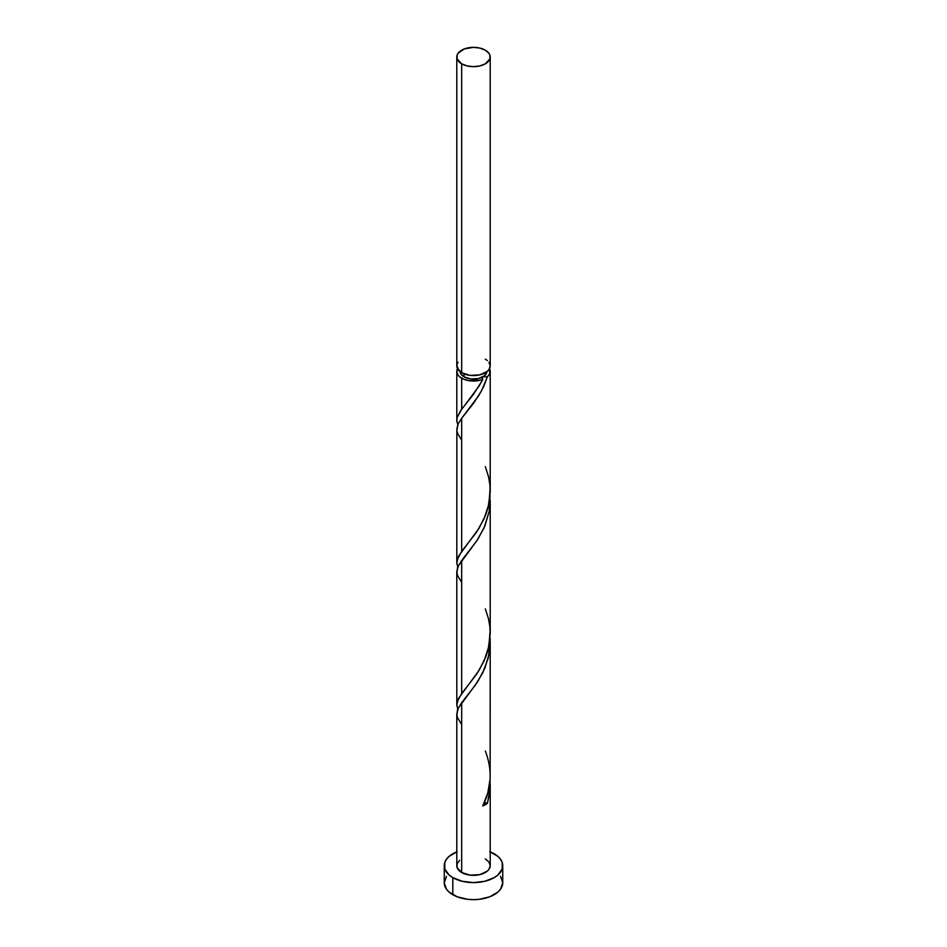 <?xml version="1.0" encoding="UTF-8"?>
<svg xmlns="http://www.w3.org/2000/svg" width="947" height="947" viewBox="0 0 947 947"><rect width="100%" height="100%" fill="white"/><g stroke="black" fill="none" stroke-linecap="round" stroke-linejoin="round"><path stroke-width="1.42" d="M458.052 362.239L457.105 364.05L457.105 367.815L461.674 372.751L461.674 63.828A16.715 9.648 180 0 1 456.785 56.998A16.715 9.648 180 0 1 467.108 48.084A16.715 9.648 180 0 1 485.326 50.179L479.892 48.084L473.5 47.35L464.208 48.972L458.052 53.304L457.105 55.115L457.105 58.88L461.674 63.828L467.108 65.923L473.5 66.657L479.892 65.923L485.326 63.828L489.895 58.88L489.895 55.115L488.948 53.304L485.326 50.179A16.715 9.648 180 0 1 490.215 56.998A16.715 9.648 180 0 1 479.892 65.923A16.715 9.648 180 0 1 461.674 63.828L461.674 372.751A16.715 9.648 0 0 0 479.892 374.846A16.715 9.648 0 0 0 490.215 365.933L488.948 362.239M460.124 371.39L461.142 374.337L464.042 376.847L464.042 373.887L464.042 376.847A13.376 7.718 0 0 0 482.958 376.847A13.376 7.718 0 0 0 486.865 371.733M490.215 851.838A29.25 16.892 180 0 1 494.18 853.756A29.25 16.892 180 0 1 502.75 865.7A29.25 16.892 180 0 1 484.698 881.302A29.25 16.892 180 0 1 452.82 877.644L452.82 894.702A29.25 16.892 0 0 0 484.698 898.36A29.25 16.892 0 0 0 502.75 882.758L500.525 876.295M490.132 781.441L489.729 792.485L487.433 803.245A16.715 9.648 180 0 1 482.733 805.956L487.812 792.876L490.132 778.836L490.215 642.504L488.238 658.165L482.781 672.749L475.134 685.427L461.674 702.638L461.674 872.518A16.715 9.648 0 0 0 479.892 874.614A16.715 9.648 0 0 0 490.215 865.7L488.948 869.393L487.397 871.062L479.892 874.614L470.245 875.17L461.674 872.518L461.674 702.638L457.508 709.729L456.868 714.867M490.215 784.211L490.215 865.7L488.948 862.007L485.326 858.87M490.037 637.757L490.215 642.504M481.502 381.795L482.733 379.427A16.715 9.648 180 0 1 461.674 378.208L461.674 409.222L473.263 394.603L481.502 381.795M458.052 567.537L456.868 563.619L457.105 559.784L461.674 551.403L461.674 418.29L473.82 402.913L481.55 390.78L487.433 376.717L489.729 373.71L489.528 368.655A16.715 9.648 180 0 1 490.215 371.39A16.715 9.648 180 0 1 487.433 376.717L483.668 386.565L478.78 395.574L461.674 418.29L461.674 551.403L476.767 531.823L484.106 518.707L488.948 503.84L490.132 488.084M490.215 491.256L490.215 371.39M490.037 495.577L489.244 511.356L484.106 527.775L476.767 540.891L461.674 560.458L461.674 693.583L476.767 674.004L484.106 660.888L488.948 646.008L490.132 630.264M490.215 633.436L490.215 500.324M458.052 425.369L456.868 421.439L457.105 417.603L461.674 409.222L461.674 378.208A16.715 9.648 180 0 1 456.785 371.39A16.715 9.648 180 0 1 457.472 368.655M456.809 420.799L456.785 371.39L458.052 367.696M456.809 562.98L456.868 430.518M461.674 440.189L457.756 433.762L456.868 430.554L457.981 424.197L461.674 418.29L458.052 424.043L456.785 429.24M458.052 709.717L456.868 705.799L457.105 701.964L461.674 693.583L461.674 560.458L457.508 567.549L456.868 572.686M456.809 705.16L456.785 571.42M456.785 713.588L456.785 865.7A16.715 9.648 0 0 0 461.674 872.518L457.105 867.582L457.105 863.818L459.603 860.338M460.135 371.733A13.376 7.718 0 0 0 464.042 376.847L470.896 378.954L478.614 378.516L484.615 375.675L486.876 371.39M465.072 404.925L479.123 385.938L482.733 379.427L482.059 377.77L482.958 376.847L487.433 376.717L482.958 376.847L481.976 378.113L482.733 379.427L480.224 380.221L469.014 380.682L463.864 379.274L459.603 376.752L458.052 375.083L456.785 371.39M446.475 876.295L444.25 882.758A29.25 16.892 0 0 0 452.82 894.702L452.82 877.644A29.25 16.892 180 0 1 444.25 865.7A29.25 16.892 180 0 1 456.785 851.838M457.247 851.661L449.174 856.313L446.475 859.237L444.806 862.409L444.806 868.991L449.174 875.087L452.82 877.644L462.302 881.302L473.5 882.592L484.698 881.302L494.18 877.644L497.826 875.087L502.194 868.991L502.194 862.409L500.525 859.237L497.826 856.313L489.753 851.661M444.25 865.7L444.25 882.758L446.475 889.221L449.174 892.145L457.247 896.809L467.794 899.33L473.5 899.65L479.206 899.33L489.753 896.809L497.826 892.145L500.525 889.221L502.75 882.758L502.75 865.7M456.785 56.998L456.785 365.933A16.715 9.648 0 0 0 461.674 372.751L470.245 375.391L479.892 374.846L487.397 371.295L488.948 369.626L490.215 365.933L490.215 56.998M487.397 360.57L485.326 359.102M483.964 802.973L487.433 803.245L482.733 805.956C491.659 788.117 492.523 769.793 485.326 751.018M484.166 802.926A3.338 1.93 180 0 1 487.433 803.245L490.132 787.963L490.049 780.139M461.674 724.538L457.756 718.11L456.868 714.914L457.981 708.545L477.809 681.473L484.817 668.31L489.244 653.525L490.049 637.97M461.674 582.358L457.756 575.93L456.868 572.734L457.981 566.377L477.809 539.293L484.817 526.13L489.244 511.344L490.049 495.79M464.941 405.079L460.775 410.453L457.2 417.26L456.785 420.421L457.768 424.706M485.326 466.67L488.451 476.436L489.8 484.095L490.215 491.872L488.155 507.272L485.799 514.635L479.123 528.118L458.549 556.161L456.785 562.589L457.768 566.874M485.326 608.838L488.451 618.604L489.8 626.263L490.215 634.052L488.155 649.453L485.799 656.804L479.123 670.298L458.549 698.341L456.785 704.769L457.768 709.054"/></g></svg>
